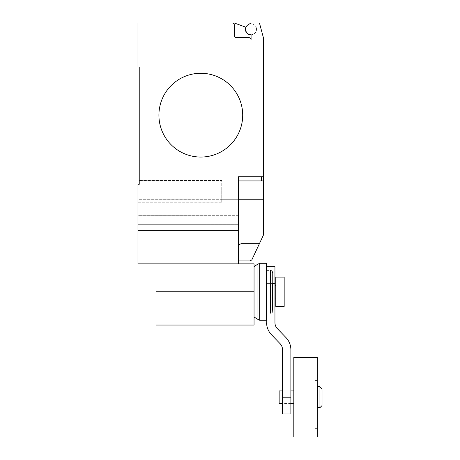 <?xml version="1.0" encoding="UTF-8"?>
<svg xmlns="http://www.w3.org/2000/svg" width="460" height="460" viewBox="0 0 460 460"><rect width="100%" height="100%" fill="white"/><g stroke="black" fill="none" stroke-linecap="round" stroke-linejoin="round"><path stroke-width="0.34" stroke-dasharray="2.3 1.72" d="M317.268 357.409L317.268 437M317.688 386.728L317.688 407.675M319.936 386.728L319.936 407.675M322.029 388.827L322.029 405.582M279.145 390.919L279.145 403.489M293.808 357.409L293.808 437M315.175 428.622L315.175 365.786L315.175 428.622L317.268 428.622L317.268 365.786L315.175 365.786M317.268 365.786L317.268 428.622M315.175 413.96L315.175 380.449L315.175 413.96L317.268 413.96L317.268 380.449L317.268 413.96M315.175 380.449L317.268 380.449M293.808 397.204L293.808 403.489L293.808 397.204M317.688 397.204L317.688 403.489L317.688 397.204M317.268 397.204L317.268 403.489L317.268 397.204M284.171 306.44L284.171 277.115M275.793 277.115L275.793 306.44M275.793 291.778L275.793 285.493L275.793 291.778M274.953 291.778L274.953 285.493L274.953 291.778M282.498 413.96L282.498 397.204L290.875 397.204L290.875 413.96M266.576 322.839L266.576 266.645L266.576 322.839A17.75 17.75 0 0 0 271.515 334.771L279.887 343.459A8.521 8.521 0 0 1 282.498 349.445L282.498 397.204M290.875 397.204L290.875 349.445A17.635 17.635 0 0 0 285.873 337.473L277.558 328.831A8.573 8.573 0 0 1 274.953 322.839L274.953 283.4L266.576 283.4L272.234 283.4M274.953 266.645L274.953 283.4M272.906 273.269L272.234 271.273L272.234 312.282L272.906 310.287L272.906 283.4M272.234 271.273A2.219 2.219 0 0 0 270.572 270.411L270.572 313.145A2.219 2.219 0 0 0 272.234 312.282M266.576 320.263L266.576 263.292M259.704 320.263L259.704 263.292M257.048 318.935L257.048 264.621M156.026 325.036L156.026 263.873L254.052 263.873L254.052 325.036M266.576 291.778L266.576 313.145L266.576 291.778M156.026 263.873L238.51 263.873L137.971 263.873L137.971 184.282L137.971 202.733L221.755 202.733L221.755 180.51L139.23 180.51L139.23 184.282L137.971 184.282L139.23 184.282L137.971 184.282L137.971 224.704L137.971 189.934L137.971 199.709L238.51 199.709L238.51 198.944L238.51 224.704L238.51 189.934L238.51 214.929L137.971 214.929L137.971 224.704L137.971 214.929L238.51 214.929L238.51 224.704L238.51 198.944L238.51 215.7L238.51 199.709L221.755 199.709L221.755 202.733L221.755 180.51L221.755 202.733L137.971 202.733L137.971 214.929L238.51 214.929L137.971 214.929L137.971 199.709L137.971 224.704L137.971 184.282L139.23 184.282L139.23 180.51L139.23 184.282L139.23 180.51L221.755 180.51L139.23 180.51L221.755 180.51L221.755 199.709L238.51 199.709L238.51 189.934L238.51 199.709L137.971 199.709L137.971 198.944L137.971 215.7L137.971 184.282L139.23 184.282M158.918 115.161A41.889 41.889 0 0 1 200.807 73.272A41.889 41.889 0 0 1 242.702 115.161A41.889 41.889 0 0 0 200.807 73.272A41.889 41.889 0 0 0 158.918 115.161A41.889 41.889 0 0 0 200.807 157.05A41.889 41.889 0 0 0 242.702 115.161A41.889 41.889 0 0 1 200.807 157.05A41.889 41.889 0 0 1 158.918 115.161M137.971 198.944L137.971 189.934L137.971 198.944L238.51 198.944L221.755 198.944L221.755 189.934L221.755 198.944L238.51 198.944L137.971 198.944M137.971 230.362L238.51 230.362L137.971 230.362L238.51 230.362L238.51 263.873M238.51 230.362L238.51 176.743L238.51 245.025L238.51 180.929L263.643 180.929L263.643 234.606L251.792 259.952L249.82 260.941L238.51 260.941L238.51 259.566L238.51 260.941M238.51 245.025L241.074 243.679L238.51 245.025L238.51 259.566L238.51 245.025L241.074 243.679L259.417 243.679M261.55 180.929L238.51 180.929L261.55 180.929M137.971 215.7L137.971 224.704L137.971 215.7L238.51 215.7L238.51 224.704L238.51 215.7L137.971 215.7M139.23 66.987L137.971 66.987L137.971 23L232.225 23A2.093 2.093 0 0 1 234.324 25.093L234.324 35.569A2.093 2.093 0 0 0 236.417 37.662L248.986 37.662A2.093 2.093 0 0 1 251.079 39.755L251.079 35.512A0.839 0.839 0 0 0 250.355 34.678A5.445 5.445 0 0 0 256.421 28.232A5.445 5.445 0 0 0 248.36 24.564A5.445 5.445 0 0 1 256.421 28.232A5.445 5.445 0 0 1 250.355 34.678A5.445 5.445 0 0 0 256.421 28.232A5.445 5.445 0 0 0 248.36 24.564A5.445 5.445 0 0 1 256.421 28.232A5.445 5.445 0 0 1 250.355 34.678A5.445 5.445 0 0 1 248.36 24.564L251.079 23L248.36 24.564L251.079 23L259.457 23L263.643 38.634L263.643 176.743L238.51 176.743L238.51 180.929M263.643 176.743L263.643 180.929M248.36 24.564A5.445 5.445 0 0 0 250.355 34.678A0.839 0.839 0 0 1 250.849 34.937A5.658 5.658 0 0 1 245.824 27.192L234.318 23L245.824 27.192A5.658 5.658 0 0 0 250.849 34.937A5.658 5.658 0 0 1 245.824 27.192L234.318 23L251.079 23M250.355 34.678A0.839 0.839 0 0 1 251.079 35.512L251.079 39.755A2.093 2.093 0 0 0 248.986 37.662L236.417 37.662A2.093 2.093 0 0 1 234.324 35.569L234.324 25.093A2.093 2.093 0 0 0 232.225 23L234.318 23M250.849 34.937A0.839 0.839 0 0 1 251.079 35.512L251.079 39.755M248.986 37.662L236.417 37.662A2.093 2.093 0 0 1 234.324 35.569L234.324 25.093M263.643 206.488L263.643 211.048L263.643 206.488M263.643 215.602L263.643 211.048L263.643 215.602M263.643 208.834L263.643 204.274L263.643 208.834M263.643 213.256L263.643 217.81L263.643 213.256M263.643 210.921L263.643 199.784L238.51 199.784M156.026 291.778L254.052 291.778M290.875 390.919L282.498 390.919M290.875 403.489L282.498 403.489M266.576 270.411L270.572 270.411M266.576 313.145L270.572 313.145M137.971 224.704L238.51 224.704L137.971 224.704M137.971 189.934L238.51 189.934L137.971 189.934"/><path stroke-width="0.69" d="M317.688 397.204L317.688 386.728L319.936 386.728L319.936 407.675L317.688 407.675L317.688 397.204M319.936 407.675L322.029 405.582L322.029 388.827L319.936 386.728M282.498 403.489L279.145 403.489L279.145 390.919L282.498 390.919M293.808 397.204L293.808 357.409L317.268 357.409L317.268 437L293.808 437L293.808 397.204M284.171 277.115L284.171 306.44L275.793 306.44L275.793 277.115L284.171 277.115M282.498 397.204L282.498 413.96L290.875 413.96L290.875 397.204L282.498 397.204L282.498 349.445A8.521 8.521 0 0 0 279.887 343.459L271.515 334.771A17.75 17.75 0 0 1 266.576 322.839M272.234 283.4L274.953 283.4L274.953 322.839A8.573 8.573 0 0 0 277.558 328.831L285.873 337.473A17.635 17.635 0 0 1 290.875 349.445L290.875 397.204M274.953 283.4L274.953 266.645L266.576 266.645M272.906 283.4L272.906 310.287M272.234 271.273L272.234 312.282M270.572 270.411L270.572 313.145M266.576 263.292L266.576 320.263L259.704 320.263L259.704 263.292L266.576 263.292M254.052 266.622L257.048 264.621L257.048 318.935L259.704 320.263M156.026 263.873L156.026 325.036L254.052 325.036L254.052 263.873L137.971 263.873L137.971 184.282L139.23 184.282L139.23 66.987L137.971 66.987L137.971 23L259.457 23L263.643 38.634L263.643 180.929L238.51 180.929M242.702 115.161A41.889 41.889 0 0 1 200.807 157.05A41.889 41.889 0 0 1 158.918 115.161A41.889 41.889 0 0 0 200.807 157.05A41.889 41.889 0 0 0 242.702 115.161A41.889 41.889 0 0 0 200.807 73.272A41.889 41.889 0 0 0 158.918 115.161A41.889 41.889 0 0 1 200.807 73.272A41.889 41.889 0 0 1 242.702 115.161M238.51 263.873L238.51 230.362L137.971 230.362M238.51 260.941L249.82 260.941L251.792 259.952L263.643 234.606L263.643 180.929M238.51 245.025L241.074 243.679L259.417 243.679M238.51 230.362L238.51 176.743L263.643 176.743M139.23 184.282L139.23 66.987M234.324 25.093A2.093 2.093 0 0 0 232.225 23A2.093 2.093 0 0 1 234.324 25.093L234.324 35.569A2.093 2.093 0 0 0 236.417 37.662L248.986 37.662A2.093 2.093 0 0 1 251.079 39.755L251.079 35.512A0.839 0.839 0 0 0 250.355 34.678A5.445 5.445 0 0 1 248.36 24.564L251.079 23M248.36 24.564A5.445 5.445 0 0 0 250.355 34.678M251.079 39.755A2.093 2.093 0 0 0 248.986 37.662M234.318 23L245.824 27.192A5.658 5.658 0 0 0 250.849 34.937M238.51 199.784L263.643 199.784L263.643 210.921M156.026 291.778L254.052 291.778M261.55 180.929L261.55 176.743M317.688 390.919L317.268 390.919M293.808 390.919L290.875 390.919M293.808 403.489L290.875 403.489M317.688 403.489L317.268 403.489M274.953 285.493L275.793 285.493M274.953 298.063L275.793 298.063M257.048 264.621L259.704 263.292M254.052 316.934L257.048 318.935"/></g></svg>
